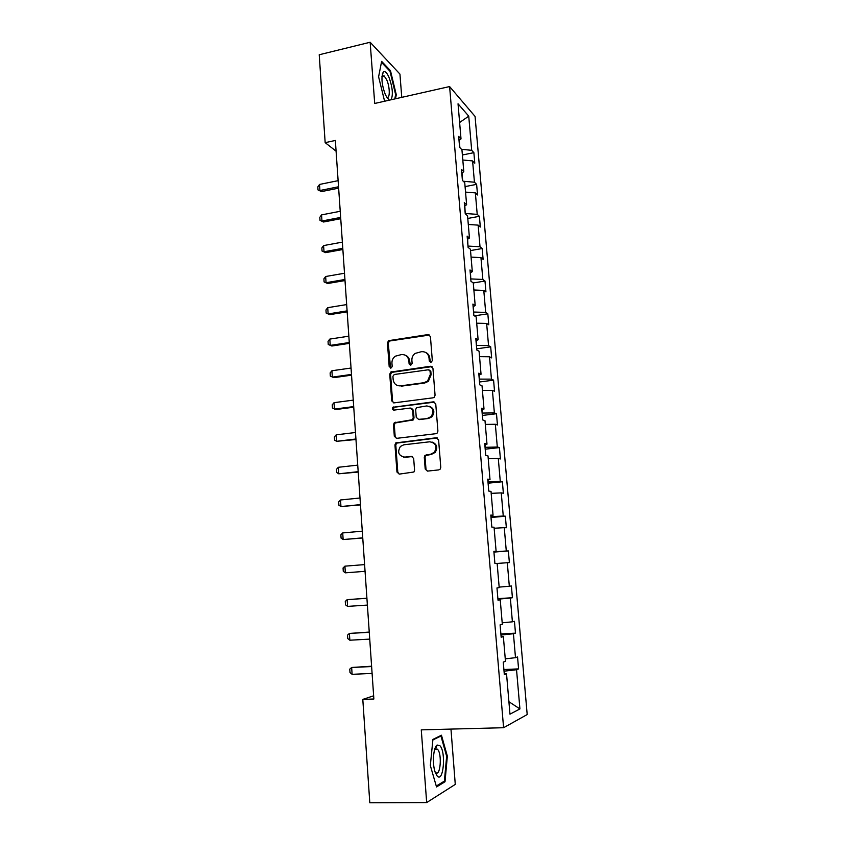 <?xml version="1.0" encoding="UTF-8"?>
<svg xmlns="http://www.w3.org/2000/svg" width="845" height="845" viewBox="0 0 845 845"><rect width="100%" height="100%" fill="white"/><g stroke="black" fill="none" stroke-linecap="round" stroke-linejoin="round"><path stroke-width="1.27" d="M430.929 362.452L432.323 360.635L430.422 336.511L428.066 334.567L388.563 340.672L387.433 342.912L389.196 366.73L391.467 367.828L392.175 366.308L391.943 363.213C391.837 360.287 392.957 357.942 395.291 356.199L401.449 354.573C405.642 354.404 408.114 356.484 408.864 360.804L409.107 363.92L410.733 365.293L412.128 363.487L411.885 360.382C411.768 357.509 412.846 355.185 415.106 353.432L421.497 351.678C425.743 351.509 428.246 353.59 429.028 357.942L429.271 361.068L430.929 362.452M425.193 469.007L427.57 471.098L438.735 469.904L440.203 469.112L440.773 467.327L438.597 439.822L436.2 437.763L395.703 442.938L394.953 444.903L396.96 472.049L399.284 474.119L413.934 471.996L414.557 470.147L413.67 458.444L411.314 456.374L404.744 457.113C398.555 455.835 397.118 452.276 400.435 446.435L403.815 444.797L429.682 441.798C435.788 442.896 437.361 446.382 434.393 452.255L430.644 454.209L424.919 455.402L424.285 457.261L425.193 469.007L427.401 471.109M401.755 97.365L399.938 74.085L370.152 42.25L374.705 103.47L449.603 86.56L503.588 727.725L421.275 729.858L426.672 802.57L369.793 802.75L362.801 699.406L373.86 699.005L335.349 140.45L325.167 142.657L336.088 151.171M370.152 42.25L319.22 54.756L325.167 142.657M433.052 397.815L434.277 397.234L435.069 395.238L432.925 368.219L430.559 366.244L390.739 372.064L389.746 374.219L391.71 400.889L394.013 402.875L433.052 397.815M435.745 403.857L437.911 431.119L437.235 433.01L435.883 433.696L396.643 438.344L394.319 436.305L393.474 424.771L394.277 422.764L412.434 419.701L413.205 417.715L412.624 410.047L410.279 408.04L393.907 410.121C392.238 409.762 391.9 408.811 392.893 407.279L433.369 401.84L435.745 403.857M426.672 802.57L455.275 784.403L450.966 729.087M504.233 673.497L506.525 673.708L504.328 674.595L503.261 662.1L505.468 661.308L503.366 636.602L501.159 637.225L500.103 624.856L502.321 624.307L500.24 599.823L498.011 600.203L496.976 587.94L499.205 587.634L497.135 563.361L494.906 563.509L493.871 551.352L496.11 551.289L494.061 527.227L491.822 527.132L490.797 515.08L493.047 515.26L491.019 491.41L488.759 491.082L487.745 479.136L490.005 479.548L487.998 455.909L485.727 455.349L484.724 443.509L486.995 444.143L484.998 420.715L482.727 419.933L481.724 408.198L484.005 409.054L482.03 385.827L479.749 384.824L478.756 373.184L481.048 374.261L479.083 351.235L476.791 350.01L475.809 338.475L478.112 339.764L476.168 316.938L473.865 315.512L472.894 304.073L475.196 305.573L473.274 282.938L470.961 281.3L470 269.956L472.313 271.667L470.401 249.222L468.088 247.384L467.137 236.135L469.45 238.058L467.56 215.802L465.236 213.753L464.285 202.61L466.62 204.722L464.739 182.657L462.405 180.407L461.465 169.359L463.799 171.672L461.94 149.787L459.606 147.347L458.677 136.394L461.011 138.897L458.032 103.808L468.743 116.166L471.69 150.315L473.876 152.66L474.784 163.191L472.598 160.92L474.436 182.203L476.622 184.358L477.541 194.984L475.365 192.892L477.214 214.355L479.39 216.32L480.309 227.041L478.143 225.129L480.013 246.761L482.178 248.546L483.108 259.352L480.953 257.63L482.833 279.452L484.988 281.036L485.938 291.926L483.784 290.405L485.685 312.407L487.829 313.801L488.78 324.786L486.635 323.445L488.547 345.637L490.691 346.83L491.642 357.91L489.508 356.77L491.441 379.141L493.575 380.144L494.536 391.309L492.413 390.379L494.367 412.93L496.48 413.733L497.451 424.982L495.339 424.264L497.304 447.016L499.416 447.596L500.398 458.951L498.286 458.434L500.272 481.375L502.374 481.756L503.366 493.205L501.265 492.899L503.261 516.041L505.352 516.2L506.356 527.745L504.264 527.66L506.282 550.993L508.363 550.929L509.377 562.58L507.296 562.717L509.324 586.25L511.394 585.965L512.419 597.711L510.348 598.07L512.397 621.814L514.457 621.307L515.482 633.148L513.433 633.739L515.492 657.685L517.541 656.945L518.576 668.891L516.538 669.715L519.918 708.923L509.968 714.162L506.525 673.708M449.603 86.56L475.07 116.441L527.195 714.553L503.588 727.725M501.36 636.528L500.969 635.018M505.268 658.846L515.492 657.685M501.222 635.007L513.433 633.739M501.096 636.517L503.366 636.602M498.244 599.865L497.927 599.168M502.194 622.818L512.397 621.814M498.18 599.147L510.348 598.07M497.99 599.865L500.24 599.823M499.163 587.106L509.324 586.25M497.145 563.457L507.296 562.717M494.167 551.827L506.282 550.993M494.145 528.252L504.264 527.66M493.881 551.51L496.11 551.289M491.093 515.566L490.934 516.717M491.188 516.686L503.261 516.041M491.177 493.343L501.265 492.899M490.839 515.608L493.047 515.26M488.072 479.971L487.977 481.882M488.23 481.851L500.272 481.375M488.23 458.729L498.286 458.434M487.818 480.023L490.005 479.548M485.072 444.671L485.051 447.343M485.305 447.311L497.304 447.016M485.315 424.422L495.339 424.264M484.829 444.745L486.995 444.143M482.104 409.688L482.146 413.099M482.389 413.068L494.367 412.93M482.421 390.39L492.413 390.379M481.861 409.772L484.005 409.054M479.168 375L479.263 379.141M479.516 379.109L491.441 379.141M479.548 356.643L489.508 356.77M478.925 375.095L481.048 374.261M476.242 340.62L476.411 345.468M476.654 345.425L488.547 345.637M476.696 323.191L486.635 323.445M476.01 340.725L478.112 339.764M473.348 306.524L473.57 312.08M473.823 312.037L485.685 312.407M473.876 290.004L483.784 290.405M473.115 306.65L475.196 305.573M470.485 272.724L470.771 278.966M471.014 278.924L482.833 279.452M471.077 257.102L480.953 257.63M470.242 272.85L472.313 271.667M467.644 239.198L467.982 246.127M468.225 246.085L480.013 246.761M468.299 224.464L478.143 225.129M467.401 239.346L469.45 238.058M464.824 205.969L465.215 213.563M465.458 213.51L477.214 214.355M465.542 192.1L475.365 192.892M464.592 206.127L466.62 204.722M462.669 180.672L462.025 173.014M463.292 181.263L474.436 182.203M462.806 160.001L472.598 160.92M461.792 173.183L463.799 171.672M459.87 147.632L459.247 140.333M461.497 149.322L471.69 150.315M468.743 116.166L459.617 122.504M373.638 695.805L362.801 699.406M504.497 673.518L504.032 671.183M459.025 140.513L461.011 138.897M504.296 671.162L516.538 669.715M519.918 708.923L508.912 701.73M462.384 154.994L473.876 152.66M465.077 186.597L476.622 184.358M467.781 218.454L479.39 216.32M470.517 250.574L482.178 248.546M473.274 282.959L484.988 281.036M474.425 315.85L487.829 313.801M476.696 348.837L490.691 346.83M479.506 382.003L493.575 380.144M482.347 415.455L496.48 413.733M485.21 449.181L499.416 447.596M488.093 483.192L502.374 481.756M490.998 517.499L505.352 516.2M493.934 552.091L508.363 550.929M497.885 598.661L512.419 597.711M500.874 633.951L515.482 633.148M503.895 669.536L518.576 668.891M395.534 98.77L396.273 94.693L390.474 70.684L381.634 61.368L378.602 76.789L384.602 101.231M441.449 735.213L432.925 739.386L430.327 765.517L436.527 786.948L445.019 781.752L447.343 756.148L441.449 735.213M430.559 362.452L429.799 358.291C429.471 355.428 428.045 353.463 425.542 352.386M405.304 355.217C407.882 356.252 409.339 358.227 409.677 361.153L410.427 365.304M429.651 335.011L389.408 341.042L388.277 343.281L390.548 368.114M432.038 366.593L391.584 372.381L390.591 374.536L392.555 401.153L393.601 402.885M430.063 371.156L428.415 369.772L394.288 374.493L392.914 376.278L393.157 379.553C393.886 383.883 396.358 385.985 400.551 385.869L423.915 382.711L427.559 381.074L430.327 374.462L430.063 371.156L430.844 371.473L429.535 370.089M397.963 385.69L400.551 385.869M430.844 371.473L431.108 374.779L428.341 381.38L424.697 383.017L401.375 386.154M411.536 408.283L413.427 410.3L414.018 417.958L413.247 419.933L395.122 422.986L394.309 424.993L395.164 436.506L396.379 438.354M434.689 402.114L394.509 407.195L393.738 407.533L393.77 410.131M427.728 418.243L431.161 416.574C434.51 410.659 433.041 407.11 426.767 405.938L416.458 407.649L415.666 409.667L416.247 417.345L418.602 419.363L428.521 418.476L431.943 416.807C435.08 412.191 434.298 408.695 429.598 406.318M428.521 418.476L419.405 419.606M432.038 442.03C436.981 444.09 438.027 447.554 435.175 452.424L431.436 454.378L425.722 455.571L425.077 457.43L425.986 469.144M403.509 457.113L404.744 457.113M412.339 456.532L405.568 457.272M437.351 437.953L396.548 443.129L395.798 445.083L397.794 472.175L399.189 474.129M382.605 74.687L382.394 73.821M395.544 94.862L396.273 94.693M389.64 70.874L390.474 70.684M436.21 749.452L435.988 748.67M435.83 748.11L435.545 747.117M446.614 756.159L447.343 756.148M443.308 781.773L445.019 781.752M338.127 180.661L319.526 184.442L319.928 190.516L338.549 186.766M321.512 191.593L318.005 189.945L321.512 191.593L338.644 188.15M318.005 189.945L317.804 186.925L319.526 184.442M340.229 211.282L321.554 214.894L321.956 221.01L340.662 217.429M323.54 222.003L320.023 220.376L323.54 222.003L340.746 218.707M320.023 220.376L319.822 217.323L321.554 214.894M342.362 242.135L323.593 245.578L324.005 251.747L342.785 248.335M325.589 252.644L322.051 251.039L325.589 252.644L342.869 249.507M322.051 251.039L321.85 247.955L323.593 245.578M391.108 99.763C393.295 94.714 392.555 87.151 388.89 77.075C386.683 72.311 384.771 70.684 383.165 72.205C380.989 77.37 381.771 84.996 385.5 95.073L389.249 100.185M386.334 96.774L386.556 96.943C390.126 99.911 390.168 87.215 386.651 79.662L384.095 75.87L381.94 76.61M381.454 62.276L389.989 71.244L395.608 94.513L394.816 98.928M440.002 745.776L437.182 745.036C433.369 746.874 432.07 763.848 435.175 772.245L437.118 775.942C443.403 783.452 446.244 752.166 440.002 745.776M434.985 771.675L435.64 772.467C440.34 777.294 442.273 754.11 437.636 749.43L435.492 748.892L434.51 749.99M432.872 739.966L440.932 736.006L446.656 756.296L444.385 781.107L436.263 786.061M439.77 736.037L440.932 736.006M344.507 273.241L325.652 276.505L326.064 282.716L344.94 279.484M327.649 283.519L324.1 281.934L327.649 283.519L345.013 280.551M324.1 281.934L323.899 278.839L325.652 276.505M346.661 304.58L327.723 307.675L328.135 313.939L347.105 310.886M329.73 314.646L326.17 313.083L329.73 314.646L347.168 311.847M326.17 313.083L325.959 309.957L327.723 307.675M348.848 336.183L329.814 339.088L330.237 345.404L349.281 342.531M329.814 339.088L328.04 341.317L328.24 344.475L331.821 346.017L349.344 343.376M351.045 368.029L331.916 370.754L332.338 377.123L351.478 374.43M331.916 370.754L330.131 372.93L330.342 376.109L333.923 377.641L351.531 375.169M353.252 400.139L334.039 402.674L334.472 409.096L353.696 406.593M334.039 402.674L332.243 404.797L332.455 407.998L336.056 409.508L353.738 407.205M355.481 432.503L336.183 434.848L336.616 441.312L355.935 439.009M336.183 434.848L334.377 436.918L334.588 440.139L336.616 441.312L355.967 439.506M357.731 465.13L338.338 467.285L338.771 473.802L358.185 471.679M338.338 467.285L336.521 469.292L336.732 472.545L338.771 473.802L358.217 472.07M360.002 498.011L340.514 499.976L340.957 506.546L360.456 504.623M340.514 499.976L338.687 501.93L338.898 505.204L340.957 506.546L360.477 504.898M362.283 531.178L342.711 532.931L343.144 539.554L362.748 537.842M342.711 532.931L340.862 534.832L341.084 538.138L343.144 539.554L362.758 537.98M345.362 572.836L365.051 571.326L345.362 572.836L343.281 571.336L343.059 567.998L344.918 566.161L345.362 572.836M364.596 564.608L344.918 566.161M366.91 598.228L347.147 599.654L347.591 606.393L367.385 605.083M347.591 606.393L345.499 604.798L345.278 601.439L347.147 599.654L366.91 598.302M369.244 632.081L349.397 633.433L349.841 640.214L369.73 639.116M349.841 640.214L347.739 638.535L347.517 635.155L349.397 633.433L369.254 632.292M371.599 666.219L351.657 667.476L352.111 674.321L372.096 673.433M352.111 674.321L349.988 672.557L349.767 669.134L351.657 667.476L371.62 666.547M429.799 358.291L429.028 357.942M409.92 364.258L409.107 363.92M409.677 361.153L408.864 360.804M390.041 367.057L389.196 366.73M388.277 343.281L387.433 342.912M390.232 340.736L389.397 340.355M428.837 334.969L428.066 334.567M430.052 361.417L429.271 361.068M392.555 401.153L391.71 400.889M390.591 374.536L389.746 374.219M392.555 371.99L391.71 371.663M431.341 366.582L430.559 366.244M424.697 383.017L423.915 382.711M431.108 374.779L430.327 374.462M395.164 436.506L394.319 436.305M394.309 424.993L393.474 424.771M396.284 422.458L395.449 422.225M412.022 420.514L411.209 420.282M414.018 417.958L413.205 417.715M413.427 410.3L412.624 410.047M394.509 407.195L393.664 406.941M434.14 402.114L433.369 401.84M425.077 457.43L424.285 457.261M427.095 454.863L426.303 454.695M431.436 454.378L430.644 454.209M412.128 456.543L411.314 456.374M397.794 472.175L396.96 472.049M395.798 445.083L394.953 444.903M397.773 442.548L396.939 442.357M436.981 437.963L436.2 437.763M389.408 341.042L388.563 340.672M391.584 372.381L390.739 372.064M428.341 381.38L427.559 381.074M395.122 422.986L394.277 422.764M413.247 419.933L412.434 419.701M393.738 407.533L392.893 407.279M431.943 416.807L431.161 416.574M425.722 455.571L424.919 455.402M435.175 452.424L434.393 452.255M396.548 443.129L395.703 442.938M382.299 76.008L383.165 72.205M381.961 76.377L384.095 75.87M435.492 748.892L437.182 745.036M434.731 749.198L437.361 749.145"/></g></svg>
